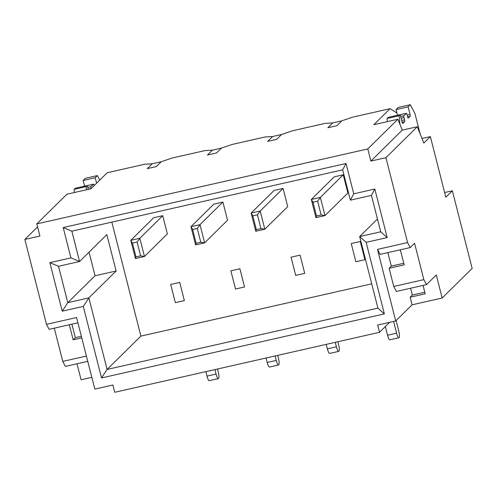 <?xml version="1.0" encoding="UTF-8"?>
<svg xmlns="http://www.w3.org/2000/svg" width="497" height="497" viewBox="0 0 497 497"><rect width="100%" height="100%" fill="white"/><g stroke="black" fill="none" stroke-linecap="round" stroke-linejoin="round"><path stroke-width="0.75" d="M135.433 258.527L130.792 240.331L132.457 243.12L135.967 256.899L140.614 255.843L144.459 256.483L135.433 258.527L135.967 256.899M140.614 255.843L137.104 242.064L132.457 243.12M137.104 242.064L139.819 238.287L144.459 256.483L167.359 233.888L162.718 215.698L153.691 217.742L130.792 240.331L139.819 238.287L162.718 215.698M397.898 119.243L367.786 148.945L370.88 161.078L402.247 130.127L397.898 119.243L373.825 124.691L390.058 108.681L352.448 117.199L341.787 120.858L336.879 125.698L327.852 127.741L336.879 125.698L341.787 120.858L332.76 122.902L327.852 127.741L332.76 122.902L325.367 123.331L292.267 130.829L281.606 134.482L276.699 139.328L281.606 134.482L272.58 136.532L267.672 141.372L276.699 139.328L267.672 141.372L272.58 136.532L265.187 136.961L232.087 144.459L221.426 148.112L216.518 152.958L221.426 148.112L212.399 150.156L205.006 150.591L171.912 158.083L161.245 161.742L156.338 166.582L161.245 161.742L152.219 163.786L144.832 164.221L107.215 172.739L90.982 188.748L66.915 194.203L36.803 223.905L39.897 236.038L24.85 239.442L37.567 226.899M326.243 344.384L327.38 348.857A5.678 1.18 77.2 0 0 329.617 353.429L338.643 351.385A5.678 1.18 77.2 0 0 338.78 351.304L338.997 351.087A5.678 1.18 77.2 0 0 338.594 344.663L337.848 341.756M335.27 342.34L336.407 346.813A5.678 1.18 77.2 0 0 338.643 351.385M255.787 231.267L251.153 213.07L252.811 215.86L256.328 229.639L260.975 228.589L264.814 229.223L255.787 231.267L256.328 229.639M260.975 228.589L257.458 214.81L252.811 215.86M257.458 214.81L260.18 211.026L264.814 229.223L287.713 206.634L283.079 188.438L274.052 190.481L251.153 213.07L260.18 211.026L283.079 188.438M390.058 108.681L396.948 112.962M170.695 284.452L179.721 282.408L184.362 300.598L175.335 302.642L184.362 300.598L179.721 282.408L170.695 284.452L175.335 302.642L170.695 284.452M235.51 289.018L244.536 286.974L239.902 268.778L244.536 286.974L235.51 289.018L230.875 270.822L239.902 268.778L230.875 270.822L235.51 289.018M295.69 275.388L304.717 273.344L300.082 255.147L304.717 273.344L295.69 275.388L291.056 257.191L300.082 255.147L291.056 257.191L295.69 275.388M355.871 261.757L364.897 259.714L360.263 241.517L364.897 259.714L355.871 261.757L351.236 243.561L360.263 241.517L351.236 243.561L355.871 261.757M207.491 155.002L216.518 152.958L207.491 155.002L212.399 150.156L207.491 155.002M147.311 168.626L156.338 166.582L147.311 168.626L152.219 163.786L147.311 168.626M89.038 252.172L95.051 275.767L116.112 270.995L106.836 234.609L79.576 261.503L58.516 266.274L67.791 302.661L88.851 297.889L107.091 369.451L101.531 377.956L83.291 306.394L88.851 297.889L116.112 270.995M63.194 227.551L346.036 163.494L342.657 169.85L71.848 231.18L79.576 261.503L70.922 257.875L63.194 227.551L71.848 231.18M111.844 222.122L140.893 336.102L107.091 369.451L377.9 308.121L359.66 236.56L380.721 231.788L371.445 195.402L350.385 200.167L342.657 169.85M350.385 200.167L353.765 193.818L374.825 189.046L387.194 237.566L366.134 242.337L384.374 313.899L101.531 377.956M346.036 163.494L353.765 193.818M371.445 195.402L374.825 189.046M380.721 231.788L387.194 237.566M377.459 218.997L359.66 236.56L366.134 242.337M83.291 306.394L62.224 311.159L49.862 262.646L58.516 266.274M49.862 262.646L70.922 257.875M377.9 308.121L384.374 313.899M62.224 311.159L67.791 302.661L95.051 275.767M424.786 292.261L412.324 295.081L410.578 288.235M412.324 295.081L410.143 297.231L425.19 293.826L423.04 285.415M403.757 263.292L391.294 266.112L387.853 252.625M391.294 266.112L389.114 268.268L404.16 264.858L400.321 249.798M71.916 324.174L75.351 337.668L81.365 336.307M75.351 337.668L73.171 339.818L81.769 337.873M69.331 324.758L73.171 339.818M140.893 336.102L371.706 283.83M77.93 322.814L49.128 329.337L46.494 324.348L76.581 317.533L94.821 389.095L112.875 385.007L114.732 392.282L379.522 332.313L389.648 322.323M86.403 356.069L62.765 361.418L54.291 328.169M87.752 361.35L65.399 366.407L62.765 361.418M91.827 377.341L81.092 379.776L77.01 363.779M370.88 161.078L385.927 157.667L417.294 126.723L402.247 130.127M395.718 320.95L412.075 304.816L442.162 298.001L436.291 274.953L426.476 284.632L423.842 279.643L414.566 243.257L410.205 247.562L380.112 254.377L377.478 249.388L395.718 320.95L377.664 325.038L379.522 332.313M412.075 304.816L410.143 297.231M426.476 284.632L396.389 291.447L393.748 286.458L389.114 268.268M393.748 286.458L423.842 279.643M410.205 247.562L407.565 242.573L377.478 249.388M421.996 138.495L430.365 136.6L423.823 143.055L417.294 126.723M444.622 192.544L452.363 190.792L445.821 197.247L430.365 136.6M385.927 157.667L407.565 242.573M442.162 298.001L472.15 268.417L452.363 190.792M24.85 239.442L46.494 324.348M367.786 148.945L36.803 223.905M385.355 326.56L387.561 335.226A5.678 1.18 77.2 0 0 389.797 339.799L398.824 337.755A5.678 1.18 77.2 0 0 398.961 337.674L399.178 337.457A5.678 1.18 77.2 0 0 398.768 331.033L396.103 320.571M393.593 321.429L396.587 333.183A5.678 1.18 77.2 0 0 398.824 337.755M420.077 133.681L414.92 113.446L410.305 104.718L408.124 106.867L396.09 109.595L397.538 115.273M396.09 109.595L398.271 107.439L410.305 104.718M387.293 121.641L387.088 118.466L388.182 117.391L400.215 114.664L402.148 122.25A1.578 0.329 -102.8 0 0 402.769 123.517A1.578 0.329 -102.8 0 0 402.806 123.492L404.688 121.641A1.578 0.329 77.2 0 0 404.577 119.852L401.706 120.504M408.124 106.867L410.056 114.447A1.578 0.329 -102.8 0 1 410.168 116.236L408.286 118.087A1.578 0.329 -102.8 0 1 408.248 118.112A1.578 0.329 -102.8 0 1 407.627 116.845L407.049 114.565A1.578 0.329 77.2 0 0 406.428 113.297A1.578 0.329 77.2 0 0 406.391 113.322L403.881 115.795A1.578 0.329 -102.8 0 0 403.999 117.578L404.577 119.852M399.986 124.467L399.128 115.745L400.215 114.664M399.128 115.745L387.088 118.466M315.968 217.636L311.333 199.446L312.992 202.229L316.502 216.009L321.149 214.959L324.995 215.592L315.968 217.636L316.502 216.009M321.149 214.959L317.639 201.179L312.992 202.229M317.639 201.179L320.36 197.402L324.995 215.592L347.894 193.004L343.253 174.807L334.226 176.851L311.333 199.446L320.36 197.402L343.253 174.807M266.063 358.008L267.206 362.487A5.678 1.18 77.2 0 0 269.436 367.059L278.469 365.009A5.678 1.18 77.2 0 0 278.606 364.935L278.823 364.717A5.678 1.18 77.2 0 0 278.413 358.294L277.668 355.38M275.089 355.964L276.233 360.443A5.678 1.18 77.2 0 0 278.469 365.009M205.882 371.638L207.025 376.117A5.678 1.18 77.2 0 0 209.262 380.683L218.289 378.639A5.678 1.18 77.2 0 0 218.425 378.565L218.643 378.347A5.678 1.18 77.2 0 0 218.233 371.924L217.493 369.01M214.909 369.594L216.052 374.073A5.678 1.18 77.2 0 0 218.289 378.639M88.193 189.102L91.113 188.63M86.397 189.792L86.198 186.611L87.286 185.536L88.261 189.369M84.602 186.145L83.154 180.467L95.194 177.74L97.375 175.59L99.754 180.1M95.194 177.74L96.592 183.219M87.298 185.574L93.498 184.17A1.578 0.329 77.2 0 1 94.119 185.437L94.163 185.617M93.498 184.17A1.578 0.329 77.2 0 0 93.461 184.194L90.951 186.667A1.578 0.329 -102.8 0 0 91.063 188.45M83.154 180.467L85.335 178.311L97.375 175.59M74.364 192.513L74.159 189.338L75.252 188.264L87.286 185.536M74.159 189.338L86.198 186.611M195.607 244.897L190.972 226.7L192.637 229.49L196.147 243.269L200.794 242.213L204.634 242.853L195.607 244.897L196.147 243.269M200.794 242.213L197.278 228.434L192.637 229.49M197.278 228.434L199.999 224.656L204.634 242.853L227.533 220.258L222.898 202.068L213.872 204.112L190.972 226.7L199.999 224.656L222.898 202.068M336.407 346.813L327.38 348.857M396.587 333.183L387.561 335.226M404.688 121.641L402.141 122.219M410.056 114.447L407.186 115.099M410.168 116.236L407.621 116.814M406.391 113.322L400.228 114.714L406.428 113.297M403.881 115.795L400.688 116.515M403.999 117.578L401.129 118.23M276.233 360.443L267.206 362.487M216.052 374.073L207.025 376.117M87.298 185.586L93.461 184.194M87.758 187.388L90.951 186.667"/></g></svg>

